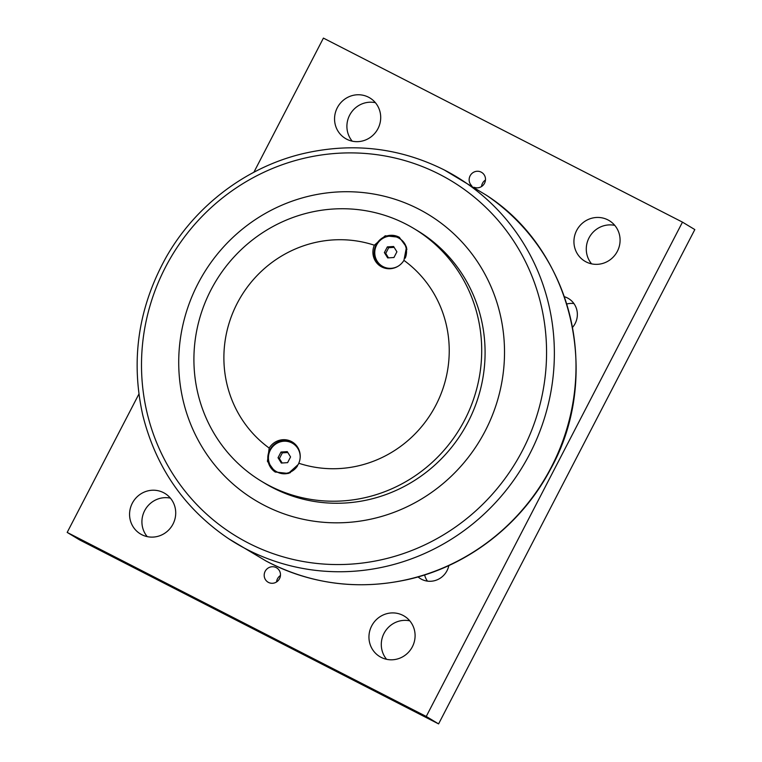 <?xml version="1.0" encoding="UTF-8"?>
<svg xmlns="http://www.w3.org/2000/svg" width="762" height="762" viewBox="0 0 762 762"><rect width="100%" height="100%" fill="white"/><g stroke="black" fill="none" stroke-linecap="round" stroke-linejoin="round"><path stroke-width="1.14" d="M393.602 246.488L396.907 251.803L393.944 257.508L387.677 257.908L384.372 252.603L387.334 246.888L393.602 246.488M394.144 247.364L388.687 247.707L385.734 253.422L388.496 257.851M387.334 246.888L388.687 247.707M384.372 252.603L385.734 253.422M398.364 266.062A16.288 15.735 121.1 0 1 382.229 266.148A16.288 15.735 121.1 0 1 376.638 245.021A16.288 15.735 121.1 0 1 399.05 238.249A16.288 15.735 121.1 0 1 405.213 258.166M399.05 238.249L399.583 238.573A16.288 15.735 121.1 0 1 406.87 249.565M390.982 268.662A16.288 15.735 121.1 0 1 382.772 266.471L382.229 266.148M261.652 481.374L265.024 483.413A147.571 142.542 -58.9 0 0 463.277 430.578A147.571 142.542 -58.9 0 0 417.347 230.61L413.966 228.581A147.571 142.542 121.1 0 1 464.677 420.005A147.571 142.542 121.1 0 1 261.652 481.374A147.571 142.542 121.1 0 1 210.941 289.951A147.571 142.542 121.1 0 1 413.966 228.581M374.332 245.212A115.548 111.614 -58.9 0 0 237.22 303.305A115.548 111.614 -58.9 0 0 269.186 448.066A17.259 16.678 121.1 0 1 292.303 442.008A17.259 16.678 121.1 0 1 298.78 463.239A115.548 111.614 -58.9 0 0 435.902 405.136A115.548 111.614 -58.9 0 0 403.936 260.375A17.259 16.678 121.1 0 1 380.819 266.433A17.259 16.678 121.1 0 1 374.332 245.212L385.22 235.782L399.307 237.268L406.489 247.088L403.936 260.375M298.78 463.239L298.285 464.429L288.303 473.469L275.158 471.983L267.433 461.324L269.186 448.066M275.415 472.145A17.259 16.678 121.1 0 1 269.786 449.932A17.259 16.678 121.1 0 1 292.903 442.389M381.438 266.795A17.259 16.678 121.1 0 1 376.123 244.783A17.259 16.678 121.1 0 1 399.536 237.411M290.417 472.602A16.288 15.735 121.1 0 1 276.435 471.621L275.901 471.297A16.288 15.735 121.1 0 1 270.3 450.171A16.288 15.735 121.1 0 1 292.713 443.389A16.288 15.735 121.1 0 1 300.161 457.695M292.713 443.389L293.246 443.713A16.288 15.735 121.1 0 1 299.018 449.951M485.242 430.882A167.059 161.373 -58.9 0 0 418.49 208.978A167.059 161.373 -58.9 0 0 197.996 283.655A167.059 161.373 -58.9 0 0 264.747 505.568A167.059 161.373 -58.9 0 0 485.242 430.882M253.87 172.269L323.412 38.1L682.476 222.142L426.244 716.461L67.18 532.419L138.894 394.078M471.726 185.747A8.353 8.068 121.1 0 1 481.632 172.393A8.353 8.068 121.1 0 1 474.212 187.3M268.491 582.425A8.353 8.068 121.1 0 1 265.424 570.843A8.353 8.068 121.1 0 1 276.644 567.852A8.353 8.068 121.1 0 1 279.387 578.939A8.353 8.068 121.1 0 1 268.491 582.425M381.133 657.368A23.67 22.86 121.1 0 1 379.809 656.625A23.67 22.86 121.1 0 1 372.447 624.554A23.67 22.86 121.1 0 1 404.241 616.087A23.67 22.86 121.1 0 1 411.994 647.471A23.67 22.86 121.1 0 1 381.133 657.368M141.751 534.676A23.67 22.86 121.1 0 1 140.427 533.933A23.67 22.86 121.1 0 1 133.064 501.863A23.67 22.86 121.1 0 1 164.859 493.395A23.67 22.86 121.1 0 1 172.622 524.78A23.67 22.86 121.1 0 1 141.751 534.676M586.121 261.909A23.67 22.86 121.1 0 1 584.797 261.166A23.67 22.86 121.1 0 1 577.425 229.095A23.67 22.86 121.1 0 1 609.229 220.628A23.67 22.86 121.1 0 1 616.982 252.022A23.67 22.86 121.1 0 1 586.121 261.909M346.739 139.217A23.67 22.86 121.1 0 1 345.415 138.474A23.67 22.86 121.1 0 1 338.052 106.404A23.67 22.86 121.1 0 1 369.846 97.936A23.67 22.86 121.1 0 1 377.609 129.321A23.67 22.86 121.1 0 1 346.739 139.217M564.375 296.723A19.26 18.602 121.1 0 1 567.433 297.952A19.26 18.602 121.1 0 1 568.519 298.552A19.26 18.602 121.1 0 1 572.557 327.355M448.837 565.556A19.26 18.602 121.1 0 1 421.596 579.301A19.26 18.602 121.1 0 1 420.519 578.701A19.26 18.602 121.1 0 1 418.043 576.91M424.605 574.939A19.26 18.602 -58.9 0 0 427.463 581.139M573.91 303.552A19.26 18.602 -58.9 0 0 566.776 304M375.399 102.689A23.67 22.86 -58.9 0 0 350.396 113.843A23.67 22.86 -58.9 0 0 352.215 141.16M614.772 225.381A23.67 22.86 -58.9 0 0 589.778 236.534A23.67 22.86 -58.9 0 0 591.588 263.852M170.412 498.148A23.67 22.86 -58.9 0 0 145.409 509.302A23.67 22.86 -58.9 0 0 147.228 536.619M409.785 620.839A23.67 22.86 -58.9 0 0 384.791 631.993A23.67 22.86 -58.9 0 0 386.601 659.311M280.445 575.51A8.353 8.068 -58.9 0 0 276.568 581.949M485.432 180.051A8.353 8.068 -58.9 0 0 481.555 186.49M67.18 532.419L79.524 539.858L438.588 723.9L694.82 229.581L682.476 222.142M438.588 723.9L426.244 716.461M297.59 465.763A16.288 15.735 121.1 0 1 275.901 471.297M287.264 451.637L290.57 456.943L287.607 462.648L281.34 463.048L278.035 457.743L280.997 452.037L287.264 451.637M287.807 452.504L282.35 452.857L279.397 458.562L282.159 463.001M278.035 457.743L279.397 458.562M280.997 452.037L282.35 452.857M522.599 450.247A207.693 200.616 121.1 0 1 248.469 543.096A207.693 200.616 121.1 0 1 165.468 267.205A207.693 200.616 121.1 0 1 439.598 174.355A207.693 200.616 121.1 0 1 522.599 450.247M228.581 538.677A213.884 206.597 -58.9 0 0 529.685 454.038A213.884 206.597 -58.9 0 0 449.18 172.564A213.884 206.597 -58.9 0 0 444.217 169.926C398.926 147.352 351.311 142.065 301.361 154.038C245.383 167.831 195.224 206.083 166.268 257.023C138.265 307.334 130.454 360.15 142.846 415.471C156.02 467.801 184.595 508.873 228.581 538.677L265.976 560.965C310.886 584.378 358.435 590.512 408.613 579.349C468.287 565.747 521.694 524.246 550.574 469.125C602.247 376.542 572.843 250.669 486.356 195.215A213.76 206.473 121.1 0 1 551.345 467.096A213.76 206.473 121.1 0 1 265.843 560.889M486.356 195.215L444.208 169.916"/></g></svg>
